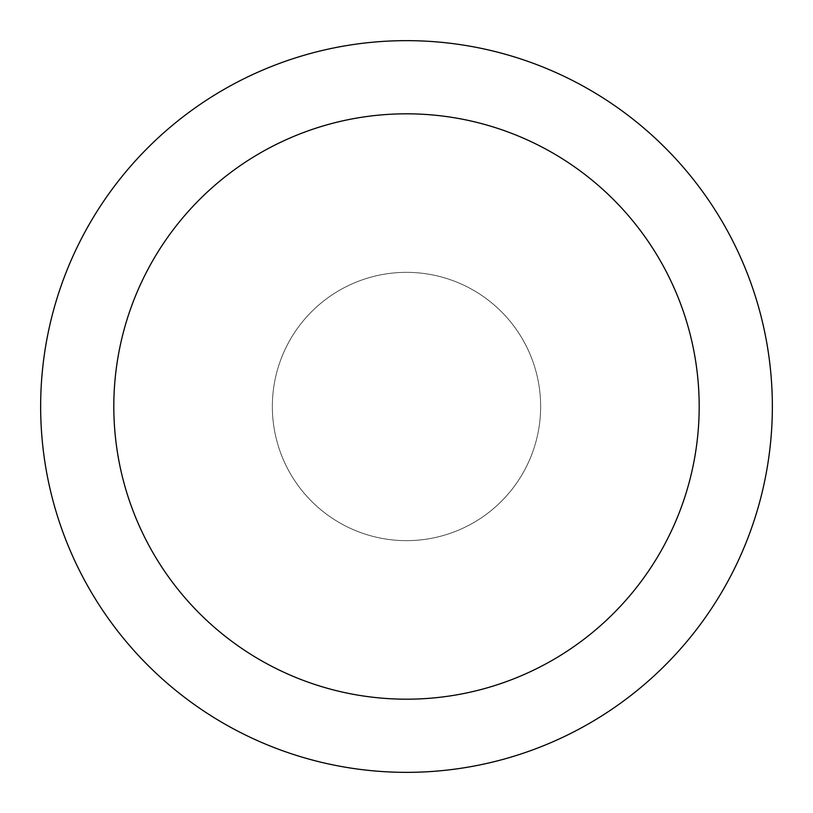 <?xml version="1.0" encoding="UTF-8"?>
<svg xmlns="http://www.w3.org/2000/svg" width="813" height="813" viewBox="0 0 813 813"><rect width="100%" height="100%" fill="white"/><g stroke="black" fill="none" stroke-linecap="round" stroke-linejoin="round"><path stroke-width="0.61" stroke-dasharray="4.07 3.05" d="M406.5 40.65A365.85 365.85 0 0 0 40.65 406.5A365.85 365.85 0 0 0 406.5 772.35A365.85 365.85 0 0 0 772.35 406.5A365.85 365.85 0 0 0 406.5 40.65M540.645 406.5A134.145 134.145 0 0 0 339.428 290.322A134.145 134.145 0 0 0 339.428 522.678A134.145 134.145 0 0 0 540.645 406.5A134.145 134.145 0 0 0 339.428 290.322A134.145 134.145 0 0 0 339.428 522.678A134.145 134.145 0 0 0 540.645 406.5A134.145 134.145 0 0 0 339.428 290.322A134.145 134.145 0 0 0 339.428 522.678A134.145 134.145 0 0 0 540.645 406.5"/><path stroke-width="1.22" d="M406.5 40.65A365.85 365.85 0 0 1 723.336 589.425A365.85 365.85 0 0 1 89.664 589.425A365.85 365.85 0 0 1 406.5 40.65M406.5 113.82A292.68 292.68 0 0 1 659.973 552.84A292.68 292.68 0 0 1 153.027 552.84A292.68 292.68 0 0 1 406.5 113.82"/></g></svg>
